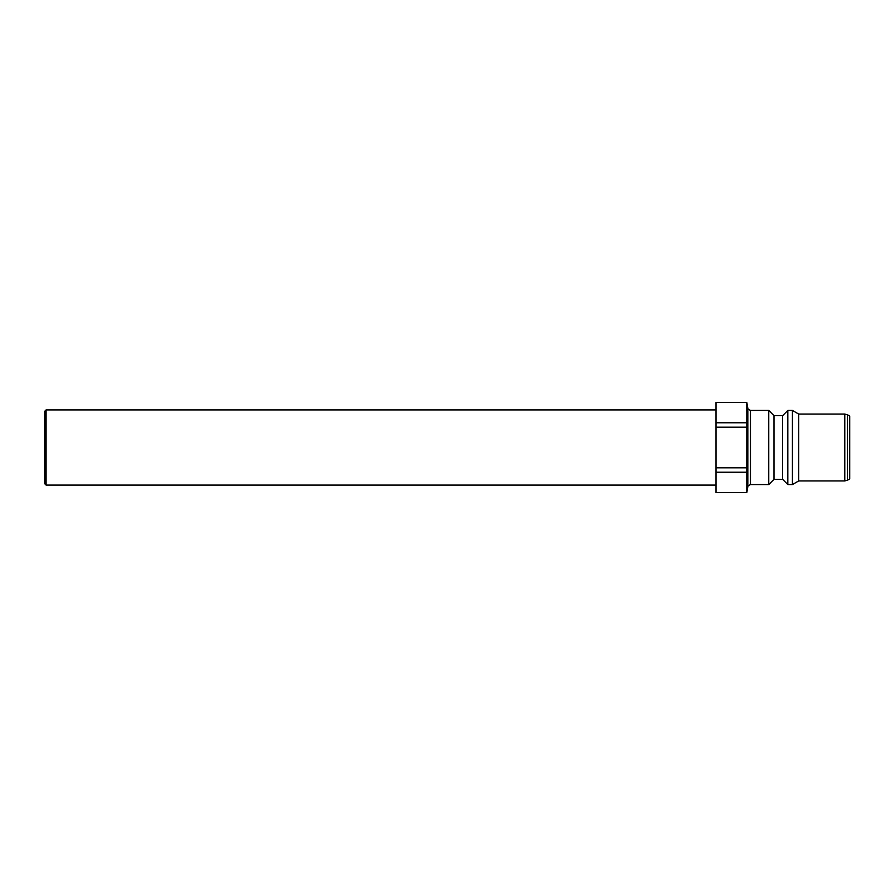 <?xml version="1.0" encoding="UTF-8"?>
<svg xmlns="http://www.w3.org/2000/svg" width="895" height="895" viewBox="0 0 895 895"><rect width="100%" height="100%" fill="white"/><g stroke="black" fill="none" stroke-linecap="round" stroke-linejoin="round"><path stroke-width="1.34" d="M716 402.459L746.799 402.459L746.799 422.776L716 422.776L716 402.392L746.799 402.459M716 427.183L746.799 427.183L746.799 467.817L716 467.817L716 422.776M716 472.224L746.799 472.224L746.799 492.541L716 492.541L716 467.817M716 492.541L746.799 492.541M746.799 467.817L746.799 472.224M746.799 422.776L746.799 427.183M750.469 410.447L768.76 410.447L768.76 484.553L750.469 484.553L750.469 410.447C748.164 409.25 747.28 408.512 747.828 408.232L747.828 486.768L746.799 492.608M847.464 414.788L849.713 416.085L849.713 478.914L847.464 480.212L847.464 414.788L844.779 414.072L844.779 480.928L798.698 480.928L792.422 484.553L787.824 484.553L782.588 479.317L773.996 479.317L768.76 484.553M844.779 414.072L798.698 414.072L798.698 480.928M849.713 478.914L849.713 416.085M768.76 410.447L773.996 415.683L773.996 479.317M773.996 415.683L782.588 415.683L782.588 479.317M782.588 415.683L787.824 410.447L787.824 484.553M787.824 410.447L792.422 410.447L792.422 484.553M46.093 409.91L44.75 411.252L44.75 483.747L46.093 485.09L46.093 409.91L716 409.91M716 485.09L46.093 485.09M747.828 408.232L746.799 402.392M847.464 480.212L844.779 480.928M747.828 486.768C747.28 486.488 748.164 485.75 750.469 484.553M798.698 414.072L792.422 410.447"/></g></svg>
